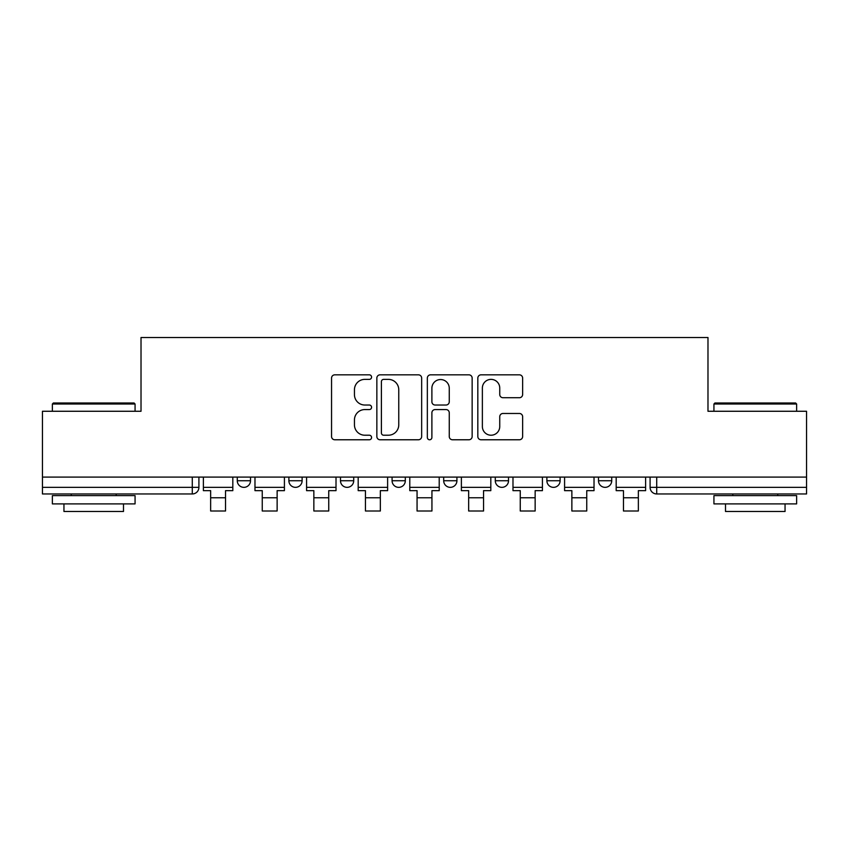 <?xml version="1.0" encoding="UTF-8"?>
<svg xmlns="http://www.w3.org/2000/svg" width="849" height="849" viewBox="0 0 849 849"><rect width="100%" height="100%" fill="white"/><g stroke="black" fill="none" stroke-linecap="round" stroke-linejoin="round"><path stroke-width="1.27" d="M371.575 377.105A2.271 2.271 0 0 0 369.304 374.834L334.803 374.834A3.247 3.247 0 0 0 331.556 378.081L331.556 436.524A3.247 3.247 0 0 0 334.803 439.771L369.304 439.771A2.271 2.271 0 0 0 371.575 437.49A2.271 2.271 0 0 0 369.304 435.219L364.837 435.219A10.39 10.39 0 0 1 354.447 424.829L354.447 419.958A10.39 10.39 0 0 1 364.837 409.568L369.304 409.568A2.271 2.271 0 0 0 371.575 407.297A2.271 2.271 0 0 0 369.304 405.026L364.837 405.026A10.39 10.39 0 0 1 354.447 394.636L354.447 389.765A10.39 10.39 0 0 1 364.837 379.376L369.304 379.376A2.271 2.271 0 0 0 371.575 377.105M546.883 477.096L546.883 480.736L560.117 480.736A6.612 6.612 0 0 1 553.506 487.347A6.612 6.612 0 0 1 546.883 480.736L546.883 477.096M495.285 477.096L495.285 480.736L508.519 480.736A6.612 6.612 0 0 1 501.908 487.347A6.612 6.612 0 0 1 495.285 480.736L495.285 477.096M392.079 477.096L392.079 480.736L405.313 480.736A6.612 6.612 0 0 1 398.701 487.347A6.612 6.612 0 0 1 392.079 480.736L392.079 477.096M519.386 397.725A3.247 3.247 0 0 0 522.634 394.477L522.634 378.081A3.247 3.247 0 0 0 519.386 374.834L481.075 374.834A3.247 3.247 0 0 0 477.828 378.081L477.828 436.524A3.247 3.247 0 0 0 481.075 439.771L519.386 439.771A3.247 3.247 0 0 0 522.634 436.524L522.634 416.71A3.247 3.247 0 0 0 519.386 413.474L502.99 413.474A3.247 3.247 0 0 0 499.743 416.71L499.743 426.538A8.681 8.681 0 0 1 491.062 435.219A8.681 8.681 0 0 1 482.37 426.538L482.37 388.067A8.681 8.681 0 0 1 491.062 379.376A8.681 8.681 0 0 1 499.743 388.067L499.743 394.477A3.247 3.247 0 0 0 502.99 397.725L519.386 397.725M42.45 477.096L42.45 411.266L141.019 411.266L141.019 337.509L707.981 337.509L707.981 411.266L806.55 411.266L806.55 477.096L42.45 477.096L42.45 487.347L198.91 487.347L198.91 477.096L198.91 487.347A6.612 6.612 0 0 1 192.288 493.959L42.45 493.959L42.45 487.347M421.656 378.081A3.247 3.247 0 0 0 418.408 374.834L380.097 374.834A3.247 3.247 0 0 0 376.85 378.081L376.85 436.524A3.247 3.247 0 0 0 380.097 439.771L418.408 439.771A3.247 3.247 0 0 0 421.656 436.524L421.656 378.081M430.592 374.834L468.903 374.834A3.247 3.247 0 0 1 472.15 378.081L472.15 436.524A3.247 3.247 0 0 1 468.903 439.771L452.506 439.771A3.247 3.247 0 0 1 449.259 436.524L449.259 412.816A3.247 3.247 0 0 0 446.012 409.568L435.134 409.568A3.247 3.247 0 0 0 431.886 412.816L431.886 437.49A2.271 2.271 0 0 1 429.615 439.771A2.271 2.271 0 0 1 427.344 437.49L427.344 378.081A3.247 3.247 0 0 1 430.592 374.834M650.09 477.096L650.09 487.347L806.55 487.347L806.55 493.959L656.712 493.959A6.612 6.612 0 0 1 650.09 487.347A6.612 6.612 0 0 0 656.712 493.959L656.712 477.096M806.55 477.096L806.55 487.347M611.726 477.096L611.726 480.736A6.612 6.612 0 0 1 605.104 487.347A6.612 6.612 0 0 1 598.492 480.736L611.726 480.736L611.726 477.096M598.492 477.096L598.492 480.736M560.117 477.096L560.117 480.736L560.117 477.096M508.519 480.736L508.519 477.096L508.519 480.736A6.612 6.612 0 0 1 501.908 487.347M456.921 477.096L456.921 480.736A6.612 6.612 0 0 1 450.299 487.347A6.612 6.612 0 0 1 443.687 480.736A6.612 6.612 0 0 0 450.299 487.347A6.612 6.612 0 0 0 456.921 480.736L456.921 477.096M443.687 477.096L443.687 480.736L456.921 480.736M405.313 477.096L405.313 480.736M353.715 477.096L353.715 480.736A6.612 6.612 0 0 1 347.092 487.347A6.612 6.612 0 0 1 340.481 480.736A6.612 6.612 0 0 0 347.092 487.347A6.612 6.612 0 0 0 353.715 480.736L340.481 480.736L340.481 477.096M288.883 477.096L288.883 480.736L302.117 480.736L302.117 477.096L302.117 480.736A6.612 6.612 0 0 1 295.494 487.347A6.612 6.612 0 0 1 288.883 480.736A6.612 6.612 0 0 0 295.494 487.347M237.274 477.096L237.274 480.736L250.508 480.736L250.508 477.096L250.508 480.736A6.612 6.612 0 0 1 243.896 487.347A6.612 6.612 0 0 1 237.274 480.736A6.612 6.612 0 0 0 243.896 487.347M192.288 477.096L192.288 493.959A6.612 6.612 0 0 0 198.91 487.347M383.674 379.376A2.271 2.271 0 0 0 381.403 381.647L381.403 432.948A2.271 2.271 0 0 0 383.674 435.219L388.375 435.219A10.39 10.39 0 0 0 398.765 424.829L398.765 389.765A10.39 10.39 0 0 0 388.375 379.376L383.674 379.376M449.259 388.226A8.681 8.681 0 0 0 440.567 379.535A8.681 8.681 0 0 0 431.886 388.226L431.886 401.779A3.247 3.247 0 0 0 435.134 405.026L446.012 405.026A3.247 3.247 0 0 0 449.259 401.779L449.259 388.226M203.378 487.347L232.817 487.347L232.817 490.658L225.537 490.658L225.537 511.002L210.648 511.002L210.648 490.658L203.378 490.658L203.378 477.096M232.817 487.347L232.817 477.096M254.976 487.347L284.415 487.347L284.415 490.658L277.135 490.658L277.135 511.002L262.256 511.002L262.256 490.658L254.976 490.658L254.976 477.096M284.415 487.347L284.415 477.096M306.574 487.347L336.013 487.347L336.013 490.658L328.743 490.658L328.743 511.002L313.854 511.002L313.854 490.658L306.574 490.658L306.574 477.096M336.013 487.347L336.013 477.096M358.182 487.347L387.622 487.347L387.622 490.658L380.341 490.658L380.341 511.002L365.452 511.002L365.452 490.658L358.182 490.658L358.182 477.096M387.622 487.347L387.622 477.096M409.78 487.347L439.22 487.347L439.22 490.658L431.939 490.658L431.939 511.002L417.061 511.002L417.061 490.658L409.78 490.658L409.78 477.096M439.22 487.347L439.22 477.096M461.378 487.347L490.818 487.347L490.818 490.658L483.548 490.658L483.548 511.002L468.659 511.002L468.659 490.658L461.378 490.658L461.378 477.096M490.818 487.347L490.818 477.096M52.373 403.997L53.37 402.999L134.078 402.999L135.065 403.997L52.373 403.997L52.373 411.266M135.065 503.892L52.373 503.892L52.373 495.614L135.065 495.614L135.065 503.892M123.487 503.892L123.487 511.491L63.951 511.491L63.951 503.892M713.935 403.997L714.922 402.999L795.63 402.999L796.627 403.997L713.935 403.997L713.935 411.266M796.627 503.892L713.935 503.892L713.935 495.614L796.627 495.614L796.627 503.892M785.049 503.892L785.049 511.491L725.513 511.491L725.513 503.892M512.987 487.347L542.426 487.347L542.426 490.658L535.146 490.658L535.146 511.002L520.257 511.002L520.257 490.658L512.987 490.658L512.987 477.096M542.426 487.347L542.426 477.096M564.585 487.347L594.024 487.347L594.024 490.658L586.744 490.658L586.744 511.002L571.865 511.002L571.865 490.658L564.585 490.658L564.585 477.096M594.024 487.347L594.024 477.096M616.183 487.347L645.622 487.347L645.622 490.658L638.352 490.658L638.352 511.002L623.463 511.002L623.463 490.658L616.183 490.658L616.183 477.096M645.622 487.347L645.622 477.096M210.648 497.769L225.537 497.769M262.256 497.769L277.135 497.769M313.854 497.769L328.743 497.769M365.452 497.769L380.341 497.769M417.061 497.769L431.939 497.769M468.659 497.769L483.548 497.769M520.257 497.769L535.146 497.769M571.865 497.769L586.744 497.769M623.463 497.769L638.352 497.769M135.065 411.266L135.065 403.997M116.217 495.614L116.217 493.959M71.231 495.614L71.231 493.959M796.627 411.266L796.627 403.997M777.769 495.614L777.769 493.959M732.783 495.614L732.783 493.959"/></g></svg>
